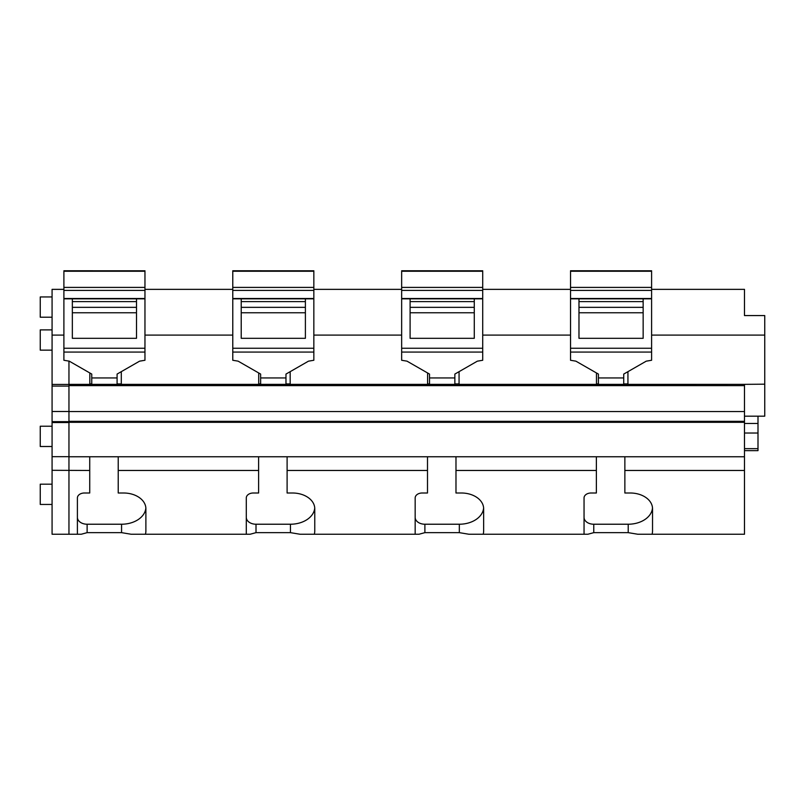 <?xml version="1.0" encoding="UTF-8"?>
<svg xmlns="http://www.w3.org/2000/svg" width="805" height="805" viewBox="0 0 805 805"><rect width="100%" height="100%" fill="white"/><g stroke="black" fill="none" stroke-linecap="round" stroke-linejoin="round"><path stroke-width="1.21" d="M52.073 317.22L40.25 317.22L40.25 296.954L52.073 296.954M68.958 470.472L68.958 534.238L52.073 534.238L52.073 470.301L89.727 470.472L89.727 456.757L68.958 456.757L68.958 421.649L52.073 421.649L52.073 470.301M744.484 421.327L744.484 385.625L68.958 385.625L68.958 421.327L744.484 421.327L744.484 456.757L89.727 456.757M68.958 384.82L68.958 361.012L68.958 384.357L744.484 384.357L68.958 384.82M744.484 456.757L744.484 470.472L624.861 470.472L624.861 493.002L630.275 493.002A22.258 15.738 0 0 1 652.533 508.74L652.533 530.918A24.321 17.197 0 0 1 652.07 534.238L637.771 534.238L628.212 532.648L593.768 532.648L587.922 534.238L483.191 534.238A24.321 17.197 180 0 0 483.644 530.918L483.644 508.74A22.258 15.738 0 0 0 461.396 493.002L455.982 493.002L455.982 456.757M468.882 534.238L459.333 532.648L424.889 532.648L419.033 534.238L314.312 534.238A24.321 17.197 180 0 0 314.765 530.918L314.765 508.74A22.258 15.738 0 0 0 292.517 493.002L287.103 493.002L287.103 456.757M314.312 534.238L300.003 534.238L290.444 532.648L256.01 532.648L250.154 534.238L145.423 534.238A24.321 17.197 180 0 0 145.886 530.918L145.886 508.74A22.258 15.738 0 0 0 123.628 493.002L118.224 493.002L118.224 456.757M145.423 534.238L131.124 534.238L121.565 532.648L87.121 532.648L81.275 534.238L68.958 534.238M77.401 534.238L77.401 497.953A6.993 4.951 0 0 1 84.404 493.002L89.727 493.002L89.727 470.472M744.484 411.566L68.958 411.566M744.484 385.625L744.484 384.82M401.655 335.091L313.839 335.091M290.172 371.658L290.172 383.915L285.976 383.915M260.639 383.915L258.717 383.915L258.717 372.967M232.776 335.091L144.96 335.091M121.293 371.658L121.293 383.915L117.087 383.915M91.76 383.915L89.838 383.915L89.838 372.967M651.597 289.357L744.484 289.357L744.484 315.57L764.75 315.57L764.75 384.176L744.484 384.357M764.75 335.091L651.597 335.091M627.94 371.658L627.94 383.915L623.734 383.915M598.407 383.915L596.475 383.915L596.475 372.967M570.534 335.091L482.718 335.091M459.061 371.658L459.061 383.915L454.855 383.915M429.518 383.915L427.596 383.915L427.596 372.967M570.534 289.357L482.718 289.357M401.655 289.357L313.839 289.357M232.776 289.357L144.96 289.357M52.073 350.155L40.25 350.155L40.25 329.889L52.073 329.889M52.073 504.443L40.25 504.443L40.25 484.177L52.073 484.177M52.073 446.493L40.25 446.493L40.25 426.227L52.073 426.227M744.484 470.472L744.484 534.238L652.07 534.238M628.212 532.648L628.212 524.226L593.768 524.226A9.72 6.873 180 0 1 584.048 517.353L584.048 497.953A6.993 4.951 0 0 1 591.041 493.002L596.374 493.002L596.374 470.472L455.982 470.472M459.333 532.648L459.333 524.226L424.889 524.226A9.72 6.873 180 0 1 415.169 517.353L415.169 497.953A6.993 4.951 0 0 1 422.162 493.002L427.495 493.002L427.495 470.472L287.103 470.472M290.444 532.648L290.444 524.226L256.01 524.226A9.72 6.873 180 0 1 246.29 517.353L246.29 497.953A6.993 4.951 0 0 1 253.283 493.002L258.616 493.002L258.616 470.472L118.224 470.472M121.565 532.648L121.565 524.226L87.121 524.226A9.72 6.873 180 0 1 77.401 517.353M258.616 470.472L258.616 456.757M427.495 470.472L427.495 456.757M596.374 470.472L596.374 456.757M624.861 470.472L624.861 456.757M744.484 416.185L764.75 416.185L764.75 384.176M757.998 416.185L757.998 423.48L744.484 423.48M744.484 433.03L757.998 433.03L757.998 450.639L744.484 450.639M757.998 433.03L757.998 423.48M628.212 524.226A24.321 17.197 180 0 0 652.493 507.905M468.892 534.238L483.191 534.238M587.922 534.238L584.048 534.238L587.922 534.238L584.048 534.238L584.048 497.953M459.333 524.226A24.321 17.197 180 0 0 483.614 507.905M419.043 534.238L415.169 534.238L419.033 534.238L415.169 534.238L415.169 497.953M290.444 524.226A24.321 17.197 180 0 0 314.735 507.905M250.164 534.238L246.29 534.238L250.154 534.238L246.29 534.238L246.29 497.953M121.565 524.226A24.321 17.197 180 0 0 145.856 507.905M72.339 298.826L72.339 338.321L136.508 338.321L136.508 298.826L63.897 298.826L63.897 270.762L144.96 270.792L63.897 270.762M144.96 352.067L63.897 352.067L63.897 360.268L69.26 361.163L91.76 374.073L91.76 377.948L117.087 377.948L117.087 374.073L139.587 361.163L144.96 360.268L144.96 298.524L63.897 298.524M63.897 298.826L63.897 352.067M144.96 270.762L144.96 287.405L63.897 287.405M144.96 298.524L144.96 287.405M91.76 377.948L91.76 384.357M117.087 377.948L117.087 384.357M241.218 298.826L241.218 338.321L305.397 338.321L305.397 298.826L232.776 298.826L232.776 270.762L313.839 270.792L232.776 270.762M313.839 352.067L232.776 352.067L232.776 360.268L238.139 361.163L260.639 374.073L260.639 377.948L285.976 377.948L285.976 374.073L308.476 361.163L313.839 360.268L313.839 298.524L232.776 298.524M232.776 298.826L232.776 352.067M313.839 270.762L313.839 287.405L232.776 287.405M313.839 298.524L313.839 287.405M260.639 377.948L260.639 384.357M285.976 377.948L285.976 384.357M410.097 298.826L410.097 338.321L474.276 338.321L474.276 298.826L401.655 298.826L401.655 270.762L482.718 270.792L401.655 270.762M482.718 352.067L401.655 352.067L401.655 360.268L407.018 361.163L429.518 374.073L429.518 377.948L454.855 377.948L454.855 374.073L477.355 361.163L482.718 360.268L482.718 298.524L401.655 298.524M401.655 298.826L401.655 352.067M482.718 270.762L482.718 287.405L401.655 287.405M482.718 298.524L482.718 287.405M429.518 377.948L429.518 384.357M454.855 377.948L454.855 384.357M578.976 298.826L578.976 338.321L643.155 338.321L643.155 298.826L570.534 298.826L570.534 270.762L651.597 270.792L570.534 270.762M651.597 352.067L570.534 352.067L570.534 360.268L575.897 361.163L598.407 374.073L598.407 377.948L623.734 377.948L623.734 374.073L646.234 361.163L651.597 360.268L651.597 298.524L570.534 298.524M570.534 298.826L570.534 352.067M651.597 270.762L651.597 287.405L570.534 287.405M651.597 298.524L651.597 287.405M598.407 377.948L598.407 384.357M623.734 377.948L623.734 384.357M52.073 456.687L68.958 456.687L68.958 470.301M68.958 385.625L68.958 384.428L52.073 384.428L52.073 421.649M52.073 411.486L68.958 411.486L68.958 386.078L52.073 386.078M63.897 335.091L52.073 335.091L52.073 384.428M52.073 335.091L52.073 289.357L63.897 289.357M593.768 532.648L593.768 524.226M424.889 532.648L424.889 524.226M256.01 532.648L256.01 524.226M87.121 532.648L87.121 524.226M757.998 448.657L744.484 448.657M144.96 298.826L136.508 298.826M136.508 312.773L72.339 312.773M136.508 307.349L72.339 307.349M144.96 348.253L63.897 348.253M144.96 290.394L63.897 290.394M144.96 271.255L63.897 271.255M313.839 298.826L305.397 298.826M305.397 312.773L241.218 312.773M305.397 307.349L241.218 307.349M313.839 348.253L232.776 348.253M313.839 290.394L232.776 290.394M313.839 271.255L232.776 271.255M482.718 298.826L474.276 298.826M474.276 312.773L410.097 312.773M474.276 307.349L410.097 307.349M482.718 348.253L401.655 348.253M482.718 290.394L401.655 290.394M482.718 271.255L401.655 271.255M651.597 298.826L643.155 298.826M643.155 312.773L578.976 312.773M643.155 307.349L578.976 307.349M651.597 348.253L570.534 348.253M651.597 290.394L570.534 290.394M651.597 271.255L570.534 271.255M744.484 422.313L68.958 422.313M136.508 301.613L72.339 301.613M305.397 301.613L241.218 301.613M474.276 301.613L410.097 301.613M643.155 301.613L578.976 301.613M68.958 422.545L52.073 422.545"/></g></svg>
